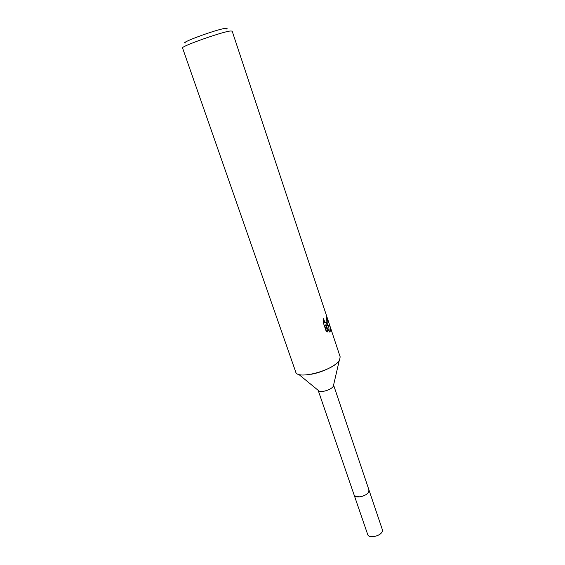 <?xml version="1.0" encoding="UTF-8"?>
<svg xmlns="http://www.w3.org/2000/svg" width="565" height="565" viewBox="0 0 565 565"><rect width="100%" height="100%" fill="white"/><g stroke="black" fill="none" stroke-linecap="round" stroke-linejoin="round"><path stroke-width="0.85" d="M319.289 391.234L323.717 391.277C328.251 390.302 331.429 388.699 333.251 386.488L333.583 385.062L368.966 489.975L368.881 491.557C367.504 496.098 355.046 499.008 354.135 495.025L367.709 534.554C368.74 538.862 381.057 536.114 382.293 531.277L382.328 529.575L368.966 489.975L368.542 492.235C366.749 494.65 363.825 496.197 359.785 496.861L355.851 496.557L354.135 495.025L318.159 390.309L319.289 391.234L298.708 374.348M368.98 491.268L368.542 492.235C366.749 494.65 363.825 496.197 359.785 496.861L354.912 496.056M333.251 386.488L339.254 360.548C335.97 365.675 322.714 372.236 311.393 374.235M323.166 322.262L323.731 318.54C323.999 320.63 324.663 321.944 325.708 322.488L326.86 321.866L326.563 316.541C327.735 319.741 328.088 322.283 327.629 324.183L326.542 325.03L329.861 325.934C330.666 328.533 330.744 330.419 330.087 331.584L329.593 332.029L325.701 325.143L328.032 332.135L326.054 330.928L323.159 322.262M230.238 31.011C221.346 32.014 180.277 46.648 182.552 47.976L295.728 371.989C297.035 380.252 334.642 370.139 339.551 360.075L340.172 356.861L232.144 31.089L230.238 31.011M226.657 29.013C227.554 28.342 227.151 28.116 225.449 28.335C216.346 29.331 176.972 43.922 185.836 42.968M326.747 322.135L325.737 325.193L326.542 325.03M329.226 331.351L328.71 326.175L325.793 325.299M325.532 322.53L324.593 322.721L323.237 321.231M326.57 331.365L324.571 325.376L325.701 325.143M328.71 326.175L329.861 325.934M325.708 322.488L324.593 322.721"/></g></svg>
